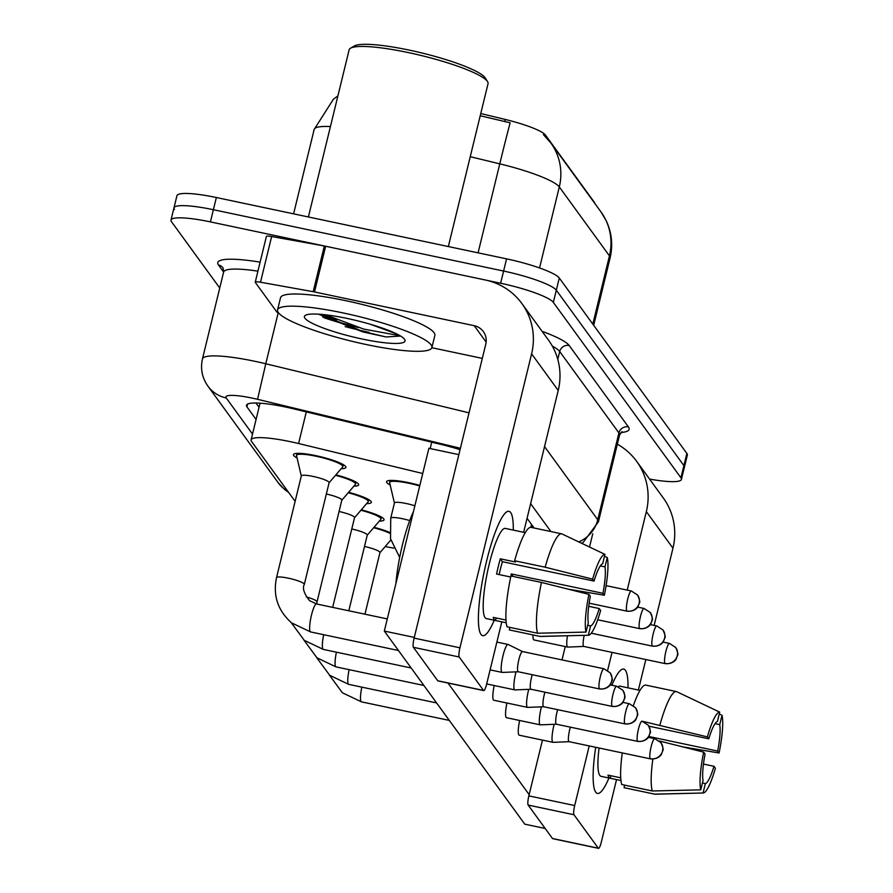 <?xml version="1.0" encoding="UTF-8"?>
<svg xmlns="http://www.w3.org/2000/svg" width="893" height="893" viewBox="0 0 893 893"><rect width="100%" height="100%" fill="white"/><g stroke="black" fill="none" stroke-linecap="round" stroke-linejoin="round"><path stroke-width="1.34" d="M390.174 484.999A27.002 4.365 13.7 0 1 386.557 481.684A27.002 4.365 13.7 0 1 408.894 482.711A27.002 4.365 13.7 0 1 419.833 485.424M374.011 527.294A27.002 4.365 13.7 0 1 389.56 532.34M361.297 509.814A27.002 4.365 13.7 0 1 384.057 519.838A27.002 4.365 13.7 0 1 379.324 521.11M348.583 492.333A27.002 4.365 13.7 0 1 371.343 502.357A27.002 4.365 13.7 0 1 366.61 503.63M335.868 474.853A27.002 4.365 13.7 0 1 358.629 484.877A27.002 4.365 13.7 0 1 353.896 486.16M297.056 457.919A27.002 4.365 13.7 0 1 293.44 454.604A27.002 4.365 13.7 0 1 315.776 455.642A27.002 4.365 13.7 0 1 345.915 467.396A27.002 4.365 13.7 0 1 341.182 468.68M422.735 473.502L298.586 443.531A47.653 7.702 -166.3 0 0 290.515 441.711A47.653 7.702 -166.3 0 0 251.1 439.881A47.653 7.702 -166.3 0 0 251.58 441.488L295.125 501.353M594.861 203.492A42.897 6.932 -166.3 0 0 594.392 202.354L545.444 135.055A42.897 6.932 -166.3 0 0 505.259 119.461L480.769 113.545M385.162 546.594L393.757 548.146M219.745 288.037L171.478 221.676A47.653 7.702 13.7 0 1 170.998 220.069A47.653 7.702 13.7 0 1 210.413 221.899L500.638 283.237A47.653 7.702 13.7 0 1 553.336 302.381L680.935 477.8L683.904 465.621A47.653 7.702 13.7 0 1 684.384 467.218A47.653 7.702 13.7 0 0 683.904 465.621L556.317 290.203L683.904 465.621L686.873 453.432A47.653 7.702 13.7 0 1 687.353 455.039L681.415 479.407A47.653 7.702 13.7 0 1 649.557 479.072M500.638 283.237L503.607 271.048A47.653 7.702 13.7 0 1 556.317 290.203A47.653 7.702 13.7 0 0 503.607 271.048L213.382 209.71L503.607 271.048L506.577 258.858A47.653 7.702 13.7 0 1 559.286 278.013L686.873 453.432M174.448 209.487A47.653 7.702 13.7 0 1 173.968 207.89A47.653 7.702 13.7 0 1 213.382 209.71A47.653 7.702 13.7 0 0 173.968 207.89L176.937 195.701A47.653 7.702 13.7 0 1 216.352 197.52L506.577 258.858M539.551 267.967L559.308 186.938A55.6 53.904 -36 0 0 550.814 142.936L600.944 211.875A55.6 53.904 144 0 1 609.439 255.878L559.308 186.938A63.548 10.269 -166.3 0 0 499.779 163.843A55.6 0.77 -76.4 0 1 510.16 122.81L480.222 115.755M460.051 449.692A47.653 7.702 -166.3 0 0 441.321 444.491L293.931 408.916A47.653 7.702 -166.3 0 0 285.872 407.085A47.653 7.702 -166.3 0 0 246.457 405.266A47.653 7.702 -166.3 0 0 246.937 406.873L256.079 419.453M680.935 477.8A47.653 7.702 13.7 0 1 681.415 479.407M534.114 528.009L527.06 518.308M259.059 407.264L255.967 403.022M329.093 482.756L342.678 466.939A23.832 3.851 -166.3 0 0 342.834 466.648A23.832 3.851 -166.3 0 0 316.234 456.267A23.832 3.851 -166.3 0 0 296.532 455.363A23.832 3.851 -166.3 0 0 296.532 455.687L301.309 475.991M329.026 482.834A14.299 2.311 -166.3 0 0 329.115 482.666A14.299 2.311 -166.3 0 0 313.153 476.438A14.299 2.311 -166.3 0 0 301.332 475.891L276.529 577.637A14.299 2.311 -166.3 0 1 288.35 578.184A14.299 2.311 -166.3 0 1 304.011 583.743A14.299 2.311 -166.3 0 1 304.312 584.413C302.247 588.163 304.011 593.588 309.603 600.688L316.502 603.958A14.299 2.646 101.9 0 0 311.211 616.248A14.299 2.646 101.9 0 0 310.206 631.652A14.299 2.646 101.9 0 0 310.34 631.809A14.299 2.646 101.9 0 0 310.585 631.931L398.457 650.506M522.584 651.589A10.325 1.909 101.9 0 0 522.494 651.555L508.162 644.478A14.299 2.646 101.9 0 0 508.039 644.445A14.299 2.646 101.9 0 0 503.027 655.585A14.299 2.646 101.9 0 0 501.743 672.139A14.299 2.646 101.9 0 0 502.134 672.418A14.299 2.646 101.9 0 0 502.257 672.429L518.275 671.77M603.914 668.757L610.131 672.786A10.325 10.013 -36 0 1 611.705 680.957A10.325 10.013 144 0 1 599.359 688.76A10.325 1.909 101.9 0 1 600.085 677.642A10.325 1.909 101.9 0 1 603.914 668.757L522.494 651.555A10.325 1.909 101.9 0 0 518.866 659.603A10.325 1.909 101.9 0 0 517.951 671.558A10.325 1.909 101.9 0 0 518.23 671.759A10.325 1.909 101.9 0 0 518.32 671.77M419.71 485.937A23.832 3.851 -166.3 0 0 409.351 483.347A23.832 3.851 -166.3 0 0 389.638 482.432A23.832 3.851 -166.3 0 0 389.649 482.767L394.427 503.06M414.865 505.806A14.299 2.311 -166.3 0 0 406.27 503.518A14.299 2.311 -166.3 0 0 394.449 502.971L390.732 518.197A14.299 2.311 -166.3 0 1 402.564 518.744A14.299 2.311 -166.3 0 1 409.72 520.586M516.042 671.86A14.299 2.646 101.9 0 0 515.73 673.065A14.299 2.646 101.9 0 0 514.457 689.619A14.299 2.646 101.9 0 0 514.848 689.898A14.299 2.646 101.9 0 0 514.971 689.909L530.989 689.251M532.217 674.717A10.325 1.909 101.9 0 0 531.581 677.084A10.325 1.909 101.9 0 0 530.665 689.039A10.325 1.909 101.9 0 0 530.944 689.24A10.325 1.909 101.9 0 0 531.034 689.251M341.807 500.236L355.392 484.408A23.832 3.851 -166.3 0 0 355.537 484.129A23.832 3.851 -166.3 0 0 335.5 475.299M341.74 500.314A14.299 2.311 -166.3 0 0 341.829 500.147A14.299 2.311 -166.3 0 0 326.347 494.019M528.756 689.34A14.299 2.646 101.9 0 0 528.444 690.546A14.299 2.646 101.9 0 0 527.171 707.1A14.299 2.646 101.9 0 0 527.562 707.379A14.299 2.646 101.9 0 0 527.685 707.39L543.692 706.731M544.931 692.198A10.325 1.909 101.9 0 0 544.295 694.564A10.325 1.909 101.9 0 0 543.379 706.519A10.325 1.909 101.9 0 0 543.647 706.72A10.325 1.909 101.9 0 0 543.748 706.72M354.521 517.717L368.106 501.888A23.832 3.851 -166.3 0 0 368.251 501.609A23.832 3.851 -166.3 0 0 348.214 492.769M354.443 517.795A14.299 2.311 -166.3 0 0 354.543 517.627A14.299 2.311 -166.3 0 0 339.061 511.499M541.471 706.821A14.299 2.646 101.9 0 0 541.158 708.026A14.299 2.646 101.9 0 0 539.885 724.569A14.299 2.646 101.9 0 0 540.265 724.848A14.299 2.646 101.9 0 0 540.399 724.859L556.406 724.201M557.645 709.678A10.325 1.909 101.9 0 0 557.009 712.045A10.325 1.909 101.9 0 0 556.082 723.989A10.325 1.909 101.9 0 0 556.361 724.201A10.325 1.909 101.9 0 0 556.451 724.201M367.235 535.197L380.82 519.369A23.832 3.851 -166.3 0 0 380.965 519.079A23.832 3.851 -166.3 0 0 360.928 510.249M367.157 535.275A14.299 2.311 -166.3 0 0 367.257 535.108A14.299 2.311 -166.3 0 0 351.775 528.98M554.185 724.301A14.299 2.646 101.9 0 0 553.872 725.507A14.299 2.646 101.9 0 0 552.6 742.05A14.299 2.646 101.9 0 0 552.979 742.329A14.299 2.646 101.9 0 0 553.113 742.34L569.12 741.681M570.359 727.159A10.325 1.909 101.9 0 0 569.723 729.525A10.325 1.909 101.9 0 0 568.796 741.469A10.325 1.909 101.9 0 0 569.075 741.67A10.325 1.909 101.9 0 0 569.165 741.681M389.638 533.21A23.832 3.851 -166.3 0 0 373.642 527.73M379.871 552.756A14.299 2.311 -166.3 0 0 379.96 552.577A14.299 2.311 -166.3 0 0 364.489 546.46M567.479 635.771A14.299 2.646 101.9 0 0 567.334 646.8A14.299 2.646 101.9 0 0 567.714 647.079A14.299 2.646 101.9 0 0 567.836 647.09L583.855 646.432M584.201 635.358A10.325 1.909 101.9 0 0 583.531 646.219A10.325 1.909 101.9 0 0 583.81 646.42A10.325 1.909 101.9 0 0 583.899 646.432M480.981 634.421A63.548 11.754 -78.1 0 1 479.664 631.485A63.548 11.754 -78.1 0 1 484.33 571.073A63.548 11.754 -78.1 0 1 504.5 513.933A63.548 11.754 -78.1 0 1 510.684 512.571A63.548 11.754 -78.1 0 1 513.274 530.096A63.548 11.754 -78.1 0 0 510.684 512.571A63.548 11.754 -78.1 0 0 508.965 511.332A63.548 11.754 -78.1 0 0 485.457 565.95A63.548 11.754 -78.1 0 0 480.981 634.421A63.548 11.754 -78.1 0 0 494.22 620.244A63.548 11.754 -78.1 0 1 482.689 635.671A63.548 11.754 -78.1 0 1 480.981 634.421M278.75 313.108A7.948 1.284 -166.3 0 1 276.774 311.936L255.32 282.434A7.948 1.284 -166.3 0 1 255.242 282.166L266.382 236.478A7.948 1.284 13.7 0 1 271.639 236.522L324.338 245.988A7.948 1.284 13.7 0 1 325.644 246.245L485.357 280A63.548 61.595 144 0 1 521.892 303.553A63.548 61.595 144 0 1 531.603 353.84L459.94 647.805A7.948 1.473 101.9 0 0 459.236 657.002L413.414 647.313A7.948 1.473 -78.1 0 1 414.118 638.115L485.781 344.162A15.884 15.404 -36 0 0 474.216 325.699L314.503 291.944A7.948 1.284 -166.3 0 0 313.197 291.687L260.499 282.221A7.948 1.284 -166.3 0 0 255.242 282.166M521.892 303.553L548.514 340.155A63.548 61.595 144 0 1 558.225 390.442L523.644 532.295M483.559 690.445A7.948 1.473 101.9 0 0 483.772 690.602L437.95 680.913A7.948 1.473 -78.1 0 1 437.737 680.756L483.559 690.445L459.236 657.002M483.772 690.602A7.948 1.473 101.9 0 0 486.562 684.406L501.81 621.852M437.737 680.756L413.414 647.313M354.499 326.347A63.548 10.269 13.7 0 1 322.607 316.937M482.309 358.383L431.844 347.712M595.72 792.18A63.548 11.754 -78.1 0 1 594.403 789.233A63.548 11.754 -78.1 0 1 595.698 747.307A63.548 11.754 -78.1 0 0 595.72 792.18A63.548 11.754 -78.1 0 0 608.959 778.004A63.548 11.754 -78.1 0 1 597.428 793.419A63.548 11.754 -78.1 0 1 595.72 792.18M611.872 685.232A63.548 11.754 -78.1 0 1 619.251 671.681A63.548 11.754 -78.1 0 1 625.424 670.33A63.548 11.754 -78.1 0 1 628.013 687.856A63.548 11.754 -78.1 0 0 625.424 670.33A63.548 11.754 -78.1 0 0 623.705 669.08A63.548 11.754 -78.1 0 0 611.872 685.232M617.331 444.201A63.548 61.595 144 0 1 636.631 461.301A63.548 61.595 144 0 1 646.342 511.6L627.21 590.106M636.631 461.301L663.253 497.903A63.548 61.595 144 0 1 672.965 548.19L654.145 625.39M612.029 652.381L607.642 670.364M589.224 745.934L574.69 805.553A7.948 1.473 101.9 0 0 573.976 814.751L528.154 805.062A7.948 1.473 -78.1 0 1 528.857 795.875L542.453 740.107M598.299 848.194A7.948 1.473 101.9 0 0 598.511 848.35L552.689 838.661A7.948 1.473 -78.1 0 1 552.477 838.505L598.299 848.194L573.976 814.751M598.511 848.35A7.948 1.473 101.9 0 0 601.302 842.155L616.55 779.6M645.829 659.525L638.383 690.043M552.477 838.505L528.154 805.062M562.01 659.905L565.258 646.565M589.525 547.018L592.751 533.802M366.197 344.519A79.432 12.837 13.7 0 1 277.556 309.927A79.432 12.837 13.7 0 1 343.247 312.963A79.432 12.837 13.7 0 1 431.899 347.556A79.432 12.837 13.7 0 1 366.197 344.519M369.166 332.33A79.432 12.837 13.7 0 1 345.133 326.604M277.556 309.927L280.525 297.749A79.432 12.837 13.7 0 1 346.216 300.785A79.432 12.837 13.7 0 1 434.869 335.366L431.899 347.556M308.386 216.977L349.13 49.829A71.485 11.553 13.7 0 1 350.525 48.222A71.485 11.553 13.7 0 1 408.257 52.564A71.485 11.553 13.7 0 1 487.556 81.631A71.485 11.553 13.7 0 1 488.036 83.696L448.342 246.557M350.525 48.222L354.287 46.001A68.314 11.04 13.7 0 1 409.463 50.153A68.314 11.04 13.7 0 1 485.234 77.925L487.556 81.631M347.243 318.455A51.794 8.372 13.7 0 1 404.696 339.507A51.794 8.372 13.7 0 1 362.212 339.027A51.794 8.372 13.7 0 1 305.406 315.307A51.794 8.372 13.7 0 1 347.243 318.455M318.555 314.18L362.759 331.917L386.066 336.962L400.589 336.058M396.648 333.915L370.405 324.282M325.51 314.805L363.674 329.082L400.097 335.757M319.549 314.247L363.083 331.504L386.066 336.962M567.714 647.079L533.958 639.946A14.299 2.646 -78.1 0 1 533.579 639.667A14.299 2.646 -78.1 0 1 533.009 634.945M552.979 742.329L519.224 735.196A14.299 2.646 -78.1 0 1 518.844 734.917A14.299 2.646 -78.1 0 1 519.637 720.495M540.265 724.848L506.51 717.715A14.299 2.646 -78.1 0 1 506.13 717.436A14.299 2.646 -78.1 0 1 506.923 703.014M527.562 707.379L493.796 700.235A14.299 2.646 -78.1 0 1 493.416 699.956A14.299 2.646 -78.1 0 1 494.209 685.534M545.176 828.481L524.771 824.161L384.325 631.072L428.886 448.297L458.846 454.637M529.158 794.658L447.973 683.033M384.325 631.072L414.296 637.412M586.02 632.088L588.308 622.722A31.768 5.871 -78.1 0 1 590.34 596.312L588.933 594.37A41.301 7.635 -78.1 0 0 586.02 632.088L537.564 633.226L507.012 626.774A52.419 9.689 -78.1 0 1 510.93 575.985L541.471 582.448L588.933 594.37M594.057 581.086L592.639 579.144L545.188 567.211A52.419 9.689 -78.1 0 1 561.664 533.835A52.419 9.689 -78.1 0 1 561.786 533.858L604.963 554.363L602.686 563.74A31.768 5.871 -78.1 0 0 594.057 581.086L502.402 561.708A31.768 5.871 101.9 0 0 499.165 574.59M506.219 622.778L495.537 620.523A46.068 8.517 -78.1 0 1 495.47 620.512A46.068 8.517 -78.1 0 1 494.231 619.608A46.068 8.517 -78.1 0 1 493.237 617.364L505.974 620.066M495.47 620.512L486.305 618.57A46.068 8.517 -78.1 0 1 485.066 617.666A46.068 8.517 -78.1 0 1 488.304 568.026A46.068 8.517 -78.1 0 1 505.36 528.422L514.524 530.364A46.068 8.517 -78.1 0 1 514.591 530.375M545.188 567.211L514.636 560.759L515.574 562.032L500.292 558.806A46.068 8.517 -78.1 0 0 496.586 574.043L510.707 577.023M514.636 560.759A52.419 9.689 -78.1 0 1 531.112 527.372A52.419 9.689 -78.1 0 1 531.235 527.406M509.557 629.978A52.419 9.689 -78.1 0 1 509.423 629.956A52.419 9.689 -78.1 0 1 509.3 629.922L539.852 636.385L588.32 635.247L590.597 625.881L587.683 625.267M509.925 627.388L509.3 629.922M588.721 606.314L599.225 608.535L600.643 610.477A41.301 7.635 -78.1 0 1 588.442 635.247L540.399 636.452A52.419 9.689 -78.1 0 1 539.975 636.408A52.419 9.689 -78.1 0 1 539.852 636.385M592.639 579.144A41.301 7.635 -78.1 0 1 604.963 554.363M600.319 565.905L604.974 566.888L607.262 557.522L604.516 556.216M607.262 557.522A41.301 7.635 -78.1 0 1 604.349 595.24L602.942 593.298L511.298 573.931A31.768 5.871 101.9 0 1 510.662 577.012M568.104 589.134L604.349 595.24M604.974 566.888A31.768 5.871 -78.1 0 1 602.942 593.298M599.225 608.535A31.768 5.871 -78.1 0 1 590.597 625.881M395.923 583.509A54.015 9.99 -78.1 0 1 413.392 511.845M514.524 530.364A46.068 8.517 -78.1 0 0 514.457 530.353L525.274 532.641M537.564 633.226A52.419 9.689 -78.1 0 1 541.471 582.448M495.537 620.523L496.151 617.989M502.402 561.708L500.292 558.806M513.129 576.454L511.298 573.931M700.759 789.847L703.048 780.471A31.768 5.871 -78.1 0 1 705.079 754.06L703.673 752.129A41.301 7.635 -78.1 0 0 700.759 789.847L652.303 790.975L621.751 784.523A52.419 9.689 -78.1 0 1 622.276 752.922M648.876 726.165L708.796 738.835A31.768 5.871 -78.1 0 1 717.425 721.488L719.713 712.123L676.526 691.617A52.419 9.689 -78.1 0 0 676.403 691.584L645.851 685.121A52.419 9.689 -78.1 0 1 645.974 685.154M620.959 780.538L610.276 778.272A46.068 8.517 -78.1 0 1 610.209 778.261A46.068 8.517 -78.1 0 1 608.97 777.356A46.068 8.517 -78.1 0 1 607.977 775.124L620.713 777.814M610.209 778.261L601.045 776.33A46.068 8.517 -78.1 0 1 599.806 775.425A46.068 8.517 -78.1 0 1 599.08 748.01M633.383 705.559A52.419 9.689 -78.1 0 1 645.851 685.121M624.296 787.726A52.419 9.689 -78.1 0 1 624.174 787.704A52.419 9.689 -78.1 0 1 624.04 787.682L654.591 794.134L703.059 792.995L705.336 783.63L702.423 783.016M624.665 785.137L624.04 787.682M708.796 738.835L707.379 736.892L642.045 721.198A10.325 1.909 101.9 0 0 638.227 730.072A10.325 1.909 101.9 0 0 637.502 741.201A10.325 1.909 101.9 0 0 637.781 741.402L556.361 724.201M659.927 724.971A52.419 9.689 -78.1 0 1 676.403 691.584M703.461 764.062L713.965 766.283L715.382 768.226A41.301 7.635 -78.1 0 1 703.182 792.995L655.149 794.201A52.419 9.689 -78.1 0 1 654.714 794.167A52.419 9.689 -78.1 0 1 654.591 794.134M707.379 736.892A41.301 7.635 -78.1 0 1 719.713 712.123M715.059 723.654L719.725 724.636L722.002 715.271L719.256 713.965M722.002 715.271A41.301 7.635 -78.1 0 1 719.088 752.989L717.682 751.058L648.831 736.502M682.844 746.883L719.088 752.989M719.725 724.636A31.768 5.871 -78.1 0 1 717.682 751.058M713.965 766.283A31.768 5.871 -78.1 0 1 705.336 783.63M618.246 686.728A46.068 8.517 -78.1 0 1 620.099 686.181L629.264 688.112A46.068 8.517 -78.1 0 1 629.331 688.135M629.264 688.112A46.068 8.517 -78.1 0 0 629.197 688.101L640.013 690.389M652.303 790.975A52.419 9.689 -78.1 0 1 652.861 759.106M659.425 741L703.673 752.129M610.276 778.272L610.89 775.738M306.299 411.896L298.586 443.531M545.444 135.055L545.143 136.294M505.259 119.461L504.724 121.671M431.732 442.18L430.169 448.576M531.547 524.481L530.844 527.339M600.944 211.875L606.235 220.75C611.794 232.716 613.078 245.14 610.086 258.01A63.548 10.269 -166.3 0 0 609.439 255.878L592.807 324.114M478.079 252.842L499.779 163.843L470.243 156.71M330.421 126.572A63.548 10.269 -166.3 0 0 314.169 129.452L293.596 213.851M216.352 197.52L210.413 221.899M559.286 278.013L553.336 302.381M247.618 404.06L246.937 406.873M460.397 448.275L257.564 399.316A31.768 5.135 -166.3 0 0 252.194 398.099A31.768 5.135 -166.3 0 0 226.23 397.954L252.518 434.087M226.23 397.954A31.768 30.797 -36 0 1 207.957 386.178C202.119 377.918 200.289 368.82 202.465 358.897A63.548 10.269 13.7 0 1 255.03 361.33A63.548 10.269 13.7 0 1 265.779 363.764L278.181 312.851M218.495 264.987A7.948 7.702 144 0 1 223.06 267.933L223.63 272.075L218.495 264.987A71.485 11.553 13.7 0 1 260.12 262.151M257.921 271.159A63.548 10.269 -166.3 0 0 223.63 272.075L202.465 358.897M542.107 331.348A71.485 11.553 13.7 0 1 569.198 345.513L628.415 426.921A71.485 11.553 13.7 0 1 620.869 432.536M557.79 359.377L559.71 351.518A63.548 10.269 -166.3 0 0 552.343 346.127M257.564 399.316L265.779 363.764L469.037 412.823M544.54 446.578L597.752 519.748L618.916 432.926L559.71 351.518A7.948 7.702 144 0 1 569.198 345.513M578.742 541.906A31.768 30.797 -36 0 0 597.752 519.748A63.548 10.269 13.7 0 1 598.399 521.88L619.563 435.058A63.548 10.269 -166.3 0 0 618.916 432.926A7.948 7.702 144 0 1 628.415 426.921M550.914 531.558L530.621 503.663M288.629 492.423L284.811 489.665L278.181 482.722A31.768 30.797 -36 0 0 287.758 491.228M599.359 688.76A10.325 1.909 101.9 0 0 599.638 688.972L518.23 671.759M626.808 610.991A10.325 10.013 144 0 0 639.154 603.188A10.325 10.013 -36 0 0 637.569 595.017L631.362 590.987A10.325 1.909 101.9 0 0 627.533 599.862A10.325 1.909 101.9 0 0 626.808 610.991A10.325 1.909 101.9 0 0 627.087 611.192L589.157 603.177M612.073 706.24A10.325 10.013 144 0 0 624.419 698.438A10.325 10.013 -36 0 0 622.834 690.267L616.628 686.237A10.325 1.909 101.9 0 0 612.799 695.111A10.325 1.909 101.9 0 0 612.073 706.24A10.325 1.909 101.9 0 0 612.352 706.441L530.944 689.24M323.701 634.711A14.299 2.646 101.9 0 0 322.92 649.133A14.299 2.646 101.9 0 0 323.054 649.278A14.299 2.646 101.9 0 0 323.299 649.412L411.171 667.986M316.647 603.992L317.026 601.893A14.299 2.311 -166.3 0 0 316.725 601.223A14.299 2.311 -166.3 0 0 306.277 596.937M624.787 723.721A10.325 10.013 144 0 0 637.133 715.918A10.325 10.013 -36 0 0 635.548 707.747L629.342 703.717A10.325 1.909 101.9 0 0 625.513 712.592A10.325 1.909 101.9 0 0 624.787 723.721A10.325 1.909 101.9 0 0 625.067 723.922L543.647 706.72M336.415 652.18A14.299 2.646 101.9 0 0 335.623 666.613A14.299 2.646 101.9 0 0 335.768 666.758A14.299 2.646 101.9 0 0 336.014 666.892L423.885 685.467M637.502 741.201A10.325 10.013 144 0 0 649.847 733.399A10.325 10.013 -36 0 0 648.262 725.228L642.045 721.198M349.13 669.661A14.299 2.646 101.9 0 0 348.337 684.094A14.299 2.646 101.9 0 0 348.482 684.239A14.299 2.646 101.9 0 0 348.728 684.373L436.599 702.936M650.216 758.682A10.325 10.013 144 0 0 662.561 750.879A10.325 10.013 -36 0 0 660.976 742.708L654.759 738.678A10.325 1.909 101.9 0 0 650.941 747.553A10.325 1.909 101.9 0 0 650.216 758.682A10.325 1.909 101.9 0 0 650.495 758.883L569.075 741.67M361.844 687.141A14.299 2.646 101.9 0 0 361.051 701.563A14.299 2.646 101.9 0 0 361.185 701.719A14.299 2.646 101.9 0 0 361.442 701.853L449.313 720.417M639.522 628.471A10.325 10.013 144 0 0 651.868 620.668A10.325 10.013 -36 0 0 650.283 612.498L644.065 608.468A10.325 1.909 101.9 0 0 640.248 617.342A10.325 1.909 101.9 0 0 639.522 628.471A10.325 1.909 101.9 0 0 639.801 628.672L597.685 619.775M652.236 645.952A10.325 10.013 144 0 0 664.582 638.149A10.325 10.013 -36 0 0 662.997 629.978L656.779 625.948A10.325 1.909 101.9 0 0 652.962 634.823A10.325 1.909 101.9 0 0 652.236 645.952A10.325 1.909 101.9 0 0 652.515 646.152L591.266 633.204M664.95 663.432A10.325 10.013 144 0 0 677.285 655.629A10.325 10.013 -36 0 0 675.711 647.458L669.493 643.429A10.325 1.909 101.9 0 0 665.676 652.303A10.325 1.909 101.9 0 0 664.95 663.432A10.325 1.909 101.9 0 0 665.229 663.633L583.81 646.42M558.225 390.442L531.603 353.84M486.138 342.086L474.216 325.699M325.644 246.245L314.503 291.944M414.118 638.115L459.94 647.805M313.197 291.687L324.338 245.988M271.639 236.522L260.499 282.221M672.965 548.19L646.342 511.6M528.857 795.875L574.69 805.553M336.561 319.839A63.548 10.269 13.7 0 1 319.817 314.258M358.272 327.519A65.133 10.526 13.7 0 1 324.092 317.763M260.053 403.189L251.1 439.881M532.195 525.374L531.681 527.495M550.814 142.936L543.424 134.631M337.9 95.919L333.446 99.156L314.169 129.452M610.086 258.01L593.678 325.309M170.998 220.069L173.968 207.89M619.563 435.058L622.019 431.632M581.589 543.257L583.229 542.341L598.399 521.88M207.957 386.178L278.181 482.722M296.532 455.363L297.012 453.365M276.529 577.637C272.812 595.519 277.812 610.589 291.553 622.856L310.585 631.931M490.101 669.873L502.134 672.418M342.834 466.648L343.314 464.65M329.115 482.666L304.312 584.413M316.502 603.958L387.294 618.916M496.876 642.078L508.039 644.445M599.638 688.972C607.82 689.776 611.024 683.993 610.589 684.25L611.917 680.779C612.81 680.198 612.207 677.53 610.131 672.786M389.638 482.432L390.129 480.445M399.696 557.422L390.531 538.803L390.732 518.197M631.362 590.987L606.101 585.652M627.087 611.192C635.269 612.006 638.473 606.224 638.037 606.47L639.366 603.009C640.259 602.429 639.656 599.761 637.569 595.017M291.151 622.533L304.267 640.337L323.299 649.412M486.674 683.938L514.848 689.898M355.537 484.129L356.028 482.131M341.829 500.147L317.026 601.893M616.628 686.237L610.176 684.875M612.352 706.441C620.535 707.256 623.738 701.474 623.303 701.719L624.631 698.259C625.524 697.679 624.921 695.011 622.834 690.267M303.866 640.013L316.982 657.817L336.014 666.892M368.251 501.609L368.742 499.611M354.543 517.627L332.665 607.374M629.342 703.717L622.879 702.356M625.067 723.922C633.249 724.736 636.452 718.954 636.017 719.2L637.345 715.74C638.238 715.159 637.635 712.491 635.548 707.747M316.58 657.494L329.696 675.298L348.728 684.373M380.965 519.079L381.456 517.092M367.257 535.108L348.806 610.779M637.781 741.402C645.963 742.217 649.166 736.435 648.731 736.68L650.059 733.22C650.952 732.64 650.35 729.972 648.262 725.228M329.294 674.963L342.399 692.778L361.442 701.853M379.938 552.678L390.821 540.008M379.96 552.577L364.947 614.194M654.759 738.678L648.307 737.317M650.495 758.883C658.677 759.686 661.88 753.904 661.445 754.161L662.773 750.7C663.666 750.109 663.064 747.452 660.976 742.708M644.065 608.468L637.613 607.106M639.801 628.672C647.983 629.476 651.187 623.694 650.751 623.95L652.08 620.49C652.973 619.898 652.37 617.242 650.283 612.498M656.779 625.948L650.327 624.587M652.515 646.152C660.686 646.956 663.901 641.174 663.466 641.431L664.794 637.97C665.687 637.379 665.084 634.722 662.997 629.978M669.493 643.429L663.041 642.056M665.229 663.633C673.4 664.437 676.615 658.654 676.168 658.911L677.508 655.451C678.39 654.859 677.798 652.203 675.711 647.458M561.664 533.835L531.112 527.372M539.975 636.408L509.423 629.956M654.714 794.167L624.174 787.704"/></g></svg>
